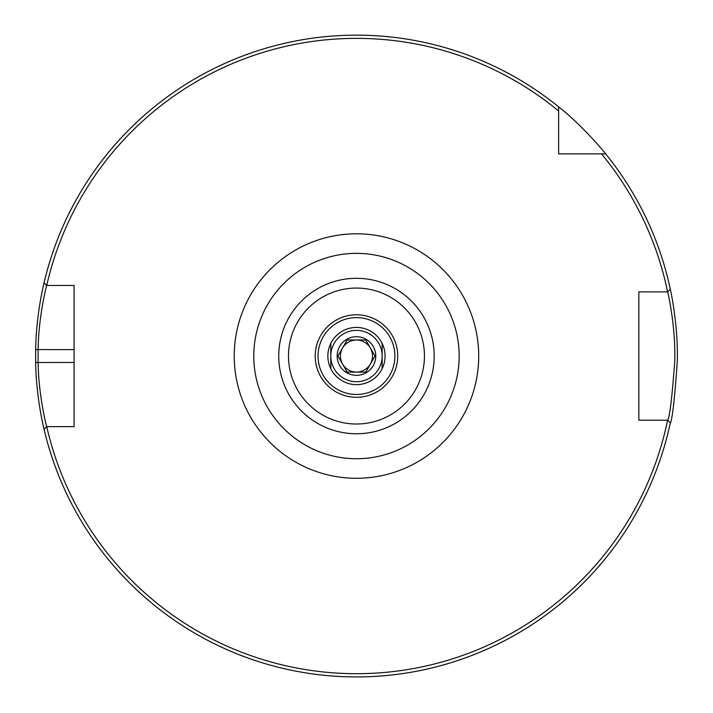 <?xml version="1.0" encoding="UTF-8"?>
<svg xmlns="http://www.w3.org/2000/svg" width="713" height="713" viewBox="0 0 713 713"><rect width="100%" height="100%" fill="white"/><g stroke="black" fill="none" stroke-linecap="round" stroke-linejoin="round"><path stroke-width="1.07" d="M356.464 253.356A102.681 102.681 0 0 1 459.154 356.045A102.681 102.681 0 0 1 356.464 458.726A102.681 102.681 0 0 1 253.783 356.045A102.681 102.681 0 0 1 356.464 253.356M356.464 458.726A102.681 102.681 0 0 0 445.393 304.701A102.681 102.681 0 0 0 267.544 304.701A102.681 102.681 0 0 0 356.464 458.726M46.737 285.45A317.677 317.677 0 0 1 558.627 110.987L558.627 106.843A320.886 320.886 0 0 0 44.046 282.838L46.657 285.45L74.09 285.45L74.09 426.632L46.657 426.632C46.853 427.408 38.591 396.874 38.11 362.462L38.11 349.62C38.591 315.208 46.853 284.683 46.657 285.45L46.737 285.45M46.657 426.632L44.046 429.244A320.886 320.886 0 0 0 670.318 422.871L667.662 420.215L638.848 420.215L638.848 291.867L667.662 291.867C667.502 290.922 675.719 324.825 674.783 360.849C672.109 397.266 669.739 417.052 667.662 420.215L667.591 420.215A317.677 317.677 0 0 1 46.737 426.632M601.522 153.883A317.677 317.677 0 0 1 667.591 291.867L670.318 289.211A320.886 320.886 0 0 0 605.667 153.883L558.627 153.883L558.627 110.987M356.464 397.293A41.247 41.247 0 0 1 320.743 335.413A41.247 41.247 0 0 1 392.186 335.413A41.247 41.247 0 0 1 356.464 397.293M356.464 327.427A28.618 28.618 0 0 1 385.082 356.045A28.618 28.618 0 0 1 356.464 384.655A28.618 28.618 0 0 1 327.855 356.045A28.618 28.618 0 0 1 356.464 327.427M356.464 394.467A38.422 38.422 0 0 1 323.194 336.83A38.422 38.422 0 0 1 389.744 336.83A38.422 38.422 0 0 1 356.464 394.467M655.283 291.867L638.848 291.867L638.848 420.215L655.283 420.215M44.268 281.911C44.464 281.1 36.14 313.292 35.65 349.575L35.65 362.507C36.14 398.79 44.464 430.982 44.268 430.171M348.568 676.824L342.623 676.628M337.106 676.343L328.889 675.737M324.923 675.371L322.49 675.122M324.673 675.345L329.263 675.772M336.768 676.316L343.149 676.646M376.223 676.316L385.671 675.594M386.954 675.469L390.091 675.158M390.35 675.131L388.852 675.282M370.181 676.628L366.883 676.753M366.268 676.771L364.619 676.824M361.946 676.878L359.789 676.904M357.24 676.922L356.464 676.922M558.627 106.843C582.779 125.711 605.854 153.812 605.667 153.883M670.131 423.709C672.225 420.376 674.623 399.512 677.314 361.108C678.259 323.123 669.97 287.384 670.131 288.373M382.141 368.683L382.141 343.399M330.796 343.399L330.796 368.683M382.141 356.045A25.668 25.668 0 0 0 356.464 330.369A25.668 25.668 0 0 0 330.796 356.045A25.668 25.668 0 0 0 356.464 381.713A25.668 25.668 0 0 0 382.141 356.045M347.186 339.967L365.751 339.967L375.029 356.045L365.751 372.115L347.186 372.115L337.909 356.045L347.186 339.967M356.464 339.994A16.043 16.043 0 0 0 342.57 364.067A16.043 16.043 0 0 0 370.359 364.067A16.043 16.043 0 0 0 356.464 339.994M356.464 375.341A19.304 19.304 0 0 0 375.118 351.046A19.304 19.304 0 0 0 346.812 339.326A19.304 19.304 0 0 0 356.464 375.341M356.464 233.802A122.244 122.244 0 0 0 250.602 417.158A122.244 122.244 0 0 0 462.336 417.158A122.244 122.244 0 0 0 356.464 233.802M356.464 433.762A77.717 77.717 0 0 0 423.78 317.178A77.717 77.717 0 0 0 289.157 317.178A77.717 77.717 0 0 0 356.464 433.762M356.464 424.012A67.967 67.967 0 0 1 297.606 322.053A67.967 67.967 0 0 1 415.331 322.053A67.967 67.967 0 0 1 356.464 424.012M74.09 362.462L35.65 362.507M74.09 349.62L35.65 349.575"/></g></svg>
